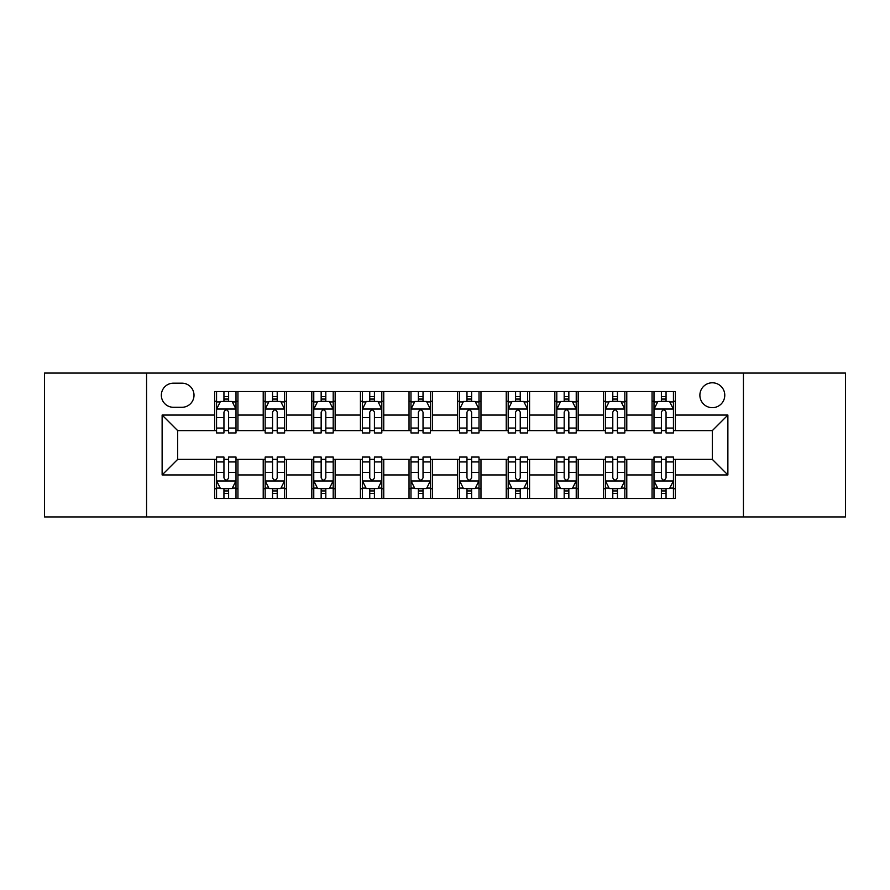 <?xml version="1.0" encoding="UTF-8"?>
<svg xmlns="http://www.w3.org/2000/svg" width="890" height="890" viewBox="0 0 890 890"><rect width="100%" height="100%" fill="white"/><g stroke="black" fill="none" stroke-linecap="round" stroke-linejoin="round"><path stroke-width="1.33" d="M712.323 382.789A12.438 12.438 0 0 0 699.885 395.227A12.438 12.438 0 0 0 712.323 407.676A12.438 12.438 0 0 0 724.772 395.227A12.438 12.438 0 0 0 712.323 382.789M743.428 516.934L845.5 516.934L845.5 373.066L743.428 373.066L743.428 516.934L146.572 516.934L146.572 373.066L44.5 373.066L44.5 516.934L146.572 516.934M173.394 407.286L181.949 407.286A12.048 12.048 0 0 0 194.009 395.227A12.048 12.048 0 0 0 181.949 383.178L173.394 383.178A12.048 12.048 0 0 0 161.346 395.227A12.048 12.048 0 0 0 173.394 407.286M743.428 373.066L146.572 373.066M214.612 474.937L162.125 474.937L162.125 415.063L214.612 415.063L214.612 430.615L177.677 430.615L177.677 459.385L214.612 459.385L214.612 498.467L675.388 498.467L675.388 459.385L712.323 459.385L712.323 430.615L675.388 430.615L675.388 415.063L727.875 415.063L727.875 474.937L675.388 474.937M675.388 415.063L675.388 391.533L214.612 391.533L214.612 415.063M652.058 391.533L652.058 430.615L653.994 430.615M661.381 430.615L666.054 430.615M673.441 430.615L675.388 430.615M652.058 430.615L624.836 430.615M603.453 391.533L603.453 430.615L605.389 430.615M612.787 430.615L617.449 430.615M603.453 430.615L576.231 430.615M554.848 391.533L554.848 430.615L556.795 430.615M564.182 430.615L568.844 430.615M554.848 430.615L527.625 430.615M506.243 391.533L506.243 430.615L508.19 430.615M515.577 430.615L520.238 430.615M506.243 430.615L479.02 430.615M457.638 391.533L457.638 430.615L459.585 430.615M466.972 430.615L471.633 430.615M457.638 430.615L430.415 430.615M409.033 391.533L409.033 430.615L410.98 430.615M418.367 430.615L423.028 430.615M409.033 430.615L381.81 430.615M360.428 391.533L360.428 430.615L362.375 430.615M369.762 430.615L374.423 430.615M360.428 430.615L333.205 430.615M311.823 391.533L311.823 430.615L313.77 430.615M321.156 430.615L325.818 430.615M311.823 430.615L284.611 430.615M263.218 391.533L263.218 430.615L265.164 430.615M272.551 430.615L277.213 430.615M263.218 430.615L236.006 430.615M214.612 430.615L216.559 430.615M223.946 430.615L228.619 430.615M214.612 459.385L216.559 459.385M223.946 459.385L228.619 459.385M236.006 459.385L237.941 459.385L237.941 498.467M265.164 459.385L237.941 459.385M272.551 459.385L277.213 459.385M284.611 459.385L286.547 459.385L286.547 498.467M313.77 459.385L286.547 459.385M321.156 459.385L325.818 459.385M333.205 459.385L335.152 459.385L335.152 498.467M362.375 459.385L335.152 459.385M369.762 459.385L374.423 459.385M381.81 459.385L383.757 459.385L383.757 498.467M410.98 459.385L383.757 459.385M418.367 459.385L423.028 459.385M430.415 459.385L432.362 459.385L432.362 498.467M459.585 459.385L432.362 459.385M466.972 459.385L471.633 459.385M479.02 459.385L480.967 459.385L480.967 498.467M508.19 459.385L480.967 459.385M515.577 459.385L520.238 459.385M527.625 459.385L529.572 459.385L529.572 498.467M556.795 459.385L529.572 459.385M564.182 459.385L568.844 459.385M576.231 459.385L578.177 459.385L578.177 498.467M605.389 459.385L578.177 459.385M612.787 459.385L617.449 459.385M624.836 459.385L626.783 459.385L626.783 498.467M653.994 459.385L626.783 459.385M661.381 459.385L666.054 459.385M673.441 459.385L675.388 459.385M237.941 391.533L237.941 430.615M214.612 401.257L216.559 401.257M223.946 401.257L228.619 401.257M236.006 401.257L237.941 401.257M214.612 488.744L216.559 488.744M223.946 488.744L228.619 488.744M236.006 488.744L237.941 488.744M263.218 459.385L263.218 498.467M286.547 391.533L286.547 430.615M263.218 401.257L265.164 401.257M272.551 401.257L277.213 401.257M284.611 401.257L286.547 401.257M263.218 488.744L265.164 488.744M272.551 488.744L277.213 488.744M284.611 488.744L286.547 488.744M311.823 459.385L311.823 498.467M311.823 488.744L313.77 488.744M321.156 488.744L325.818 488.744M333.205 488.744L335.152 488.744M335.152 391.533L335.152 430.615M311.823 401.257L313.77 401.257M321.156 401.257L325.818 401.257M333.205 401.257L335.152 401.257M360.428 459.385L360.428 498.467M360.428 488.744L362.375 488.744M369.762 488.744L374.423 488.744M381.81 488.744L383.757 488.744M383.757 391.533L383.757 430.615M360.428 401.257L362.375 401.257M369.762 401.257L374.423 401.257M381.81 401.257L383.757 401.257M409.033 459.385L409.033 498.467M409.033 488.744L410.98 488.744M418.367 488.744L423.028 488.744M430.415 488.744L432.362 488.744M432.362 391.533L432.362 430.615M409.033 401.257L410.98 401.257M418.367 401.257L423.028 401.257M430.415 401.257L432.362 401.257M457.638 459.385L457.638 498.467M457.638 488.744L459.585 488.744M466.972 488.744L471.633 488.744M479.02 488.744L480.967 488.744M480.967 391.533L480.967 430.615M457.638 401.257L459.585 401.257M466.972 401.257L471.633 401.257M479.02 401.257L480.967 401.257M506.243 459.385L506.243 498.467M506.243 488.744L508.19 488.744M515.577 488.744L520.238 488.744M527.625 488.744L529.572 488.744M529.572 391.533L529.572 430.615M506.243 401.257L508.19 401.257M515.577 401.257L520.238 401.257M527.625 401.257L529.572 401.257M554.848 459.385L554.848 498.467M554.848 488.744L556.795 488.744M564.182 488.744L568.844 488.744M576.231 488.744L578.177 488.744M578.177 391.533L578.177 430.615M554.848 401.257L556.795 401.257M564.182 401.257L568.844 401.257M576.231 401.257L578.177 401.257M603.453 459.385L603.453 498.467M603.453 488.744L605.389 488.744M612.787 488.744L617.449 488.744M624.836 488.744L626.783 488.744M626.783 391.533L626.783 430.615M603.453 401.257L605.389 401.257M612.787 401.257L617.449 401.257M624.836 401.257L626.783 401.257M652.058 459.385L652.058 498.467M652.058 488.744L653.994 488.744M661.381 488.744L666.054 488.744M673.441 488.744L675.388 488.744M652.058 401.257L653.994 401.257M661.381 401.257L666.054 401.257M673.441 401.257L675.388 401.257M177.677 430.615L162.125 415.063M177.677 459.385L162.125 474.937M727.875 415.063L712.323 430.615M727.875 474.937L712.323 459.385M228.619 396.595L223.946 396.595M236.006 428.068L228.619 428.068L228.619 432.952L236.006 432.952L236.006 409.222L232.112 401.446L220.453 401.446L216.559 409.222L216.559 432.952L223.946 432.952L223.946 428.068L216.559 428.068M216.559 409.222L216.559 391.533M236.006 409.222L236.006 391.533M223.946 401.446L223.946 391.533M228.619 391.533L228.619 401.446M228.619 428.068L228.619 412.148C227.061 409.144 225.504 409.144 223.946 412.148L223.946 428.068M223.946 493.405L228.619 493.405M216.559 461.932L223.946 461.932L223.946 457.048L216.559 457.048L216.559 480.778L220.453 488.554L232.112 488.554L236.006 480.778L236.006 457.048L228.619 457.048L228.619 461.932L236.006 461.932M236.006 480.778L236.006 498.467M216.559 480.778L216.559 498.467M228.619 488.554L228.619 498.467M223.946 498.467L223.946 488.554M223.946 461.932L223.946 477.852C225.504 480.856 227.061 480.856 228.619 477.852L228.619 461.932M277.213 396.595L272.551 396.595M284.611 428.068L277.213 428.068L277.213 432.952L284.611 432.952L284.611 409.222L280.717 401.446L269.047 401.446L265.164 409.222L265.164 432.952L272.551 432.952L272.551 428.068L265.164 428.068M265.164 409.222L265.164 391.533M284.611 409.222L284.611 391.533M272.551 401.446L272.551 391.533M277.213 391.533L277.213 401.446M277.213 428.068L277.213 412.148C275.666 409.144 274.109 409.144 272.551 412.148L272.551 428.068M325.818 396.595L321.156 396.595M333.205 428.068L325.818 428.068L325.818 432.952L333.205 432.952L333.205 409.222L329.322 401.446L317.652 401.446L313.77 409.222L313.77 432.952L321.156 432.952L321.156 428.068L313.77 428.068M313.77 409.222L313.77 391.533M333.205 409.222L333.205 391.533M321.156 401.446L321.156 391.533M325.818 391.533L325.818 401.446M325.818 428.068L325.818 412.148C324.272 409.144 322.714 409.144 321.156 412.148L321.156 428.068M374.423 396.595L369.762 396.595M381.81 428.068L374.423 428.068L374.423 432.952L381.81 432.952L381.81 409.222L377.927 401.446L366.257 401.446L362.375 409.222L362.375 432.952L369.762 432.952L369.762 428.068L362.375 428.068M362.375 409.222L362.375 391.533M381.81 409.222L381.81 391.533M369.762 401.446L369.762 391.533M374.423 391.533L374.423 401.446M374.423 428.068L374.423 412.148C372.877 409.144 371.319 409.144 369.762 412.148L369.762 428.068M272.551 493.405L277.213 493.405M265.164 461.932L272.551 461.932L272.551 457.048L265.164 457.048L265.164 480.778L269.047 488.554L280.717 488.554L284.611 480.778L284.611 457.048L277.213 457.048L277.213 461.932L284.611 461.932M284.611 480.778L284.611 498.467M265.164 480.778L265.164 498.467M277.213 488.554L277.213 498.467M272.551 498.467L272.551 488.554M272.551 461.932L272.551 477.852C274.109 480.856 275.655 480.856 277.213 477.852L277.213 461.932M321.156 493.405L325.818 493.405M313.77 461.932L321.156 461.932L321.156 457.048L313.77 457.048L313.77 480.778L317.652 488.554L329.322 488.554L333.205 480.778L333.205 457.048L325.818 457.048L325.818 461.932L333.205 461.932M333.205 480.778L333.205 498.467M313.77 480.778L313.77 498.467M325.818 488.554L325.818 498.467M321.156 498.467L321.156 488.554M321.156 461.932L321.156 477.852C322.714 480.856 324.26 480.856 325.818 477.852L325.818 461.932M369.762 493.405L374.423 493.405M362.375 461.932L369.762 461.932L369.762 457.048L362.375 457.048L362.375 480.778L366.257 488.554L377.927 488.554L381.81 480.778L381.81 457.048L374.423 457.048L374.423 461.932L381.81 461.932M381.81 480.778L381.81 498.467M362.375 480.778L362.375 498.467M374.423 488.554L374.423 498.467M369.762 498.467L369.762 488.554M369.762 461.932L369.762 477.852C371.319 480.856 372.866 480.856 374.423 477.852L374.423 461.932M423.028 396.595L418.367 396.595M430.415 428.068L423.028 428.068L423.028 432.952L430.415 432.952L430.415 409.222L426.532 401.446L414.862 401.446L410.98 409.222L410.98 432.952L418.367 432.952L418.367 428.068L410.98 428.068M410.98 409.222L410.98 391.533M430.415 409.222L430.415 391.533M418.367 401.446L418.367 391.533M423.028 391.533L423.028 401.446M423.028 428.068L423.028 412.148C421.482 409.144 419.924 409.144 418.367 412.148L418.367 428.068M418.367 493.405L423.028 493.405M410.98 461.932L418.367 461.932L418.367 457.048L410.98 457.048L410.98 480.778L414.862 488.554L426.532 488.554L430.415 480.778L430.415 457.048L423.028 457.048L423.028 461.932L430.415 461.932M430.415 480.778L430.415 498.467M410.98 480.778L410.98 498.467M423.028 488.554L423.028 498.467M418.367 498.467L418.367 488.554M418.367 461.932L418.367 477.852C419.913 480.856 421.471 480.856 423.028 477.852L423.028 461.932M471.633 396.595L466.972 396.595M479.02 428.068L471.633 428.068L471.633 432.952L479.02 432.952L479.02 409.222L475.138 401.446L463.468 401.446L459.585 409.222L459.585 432.952L466.972 432.952L466.972 428.068L459.585 428.068M459.585 409.222L459.585 391.533M479.02 409.222L479.02 391.533M466.972 401.446L466.972 391.533M471.633 391.533L471.633 401.446M471.633 428.068L471.633 412.148C470.087 409.144 468.529 409.144 466.972 412.148L466.972 428.068M466.972 493.405L471.633 493.405M459.585 461.932L466.972 461.932L466.972 457.048L459.585 457.048L459.585 480.778L463.468 488.554L475.138 488.554L479.02 480.778L479.02 457.048L471.633 457.048L471.633 461.932L479.02 461.932M479.02 480.778L479.02 498.467M459.585 480.778L459.585 498.467M471.633 488.554L471.633 498.467M466.972 498.467L466.972 488.554M466.972 461.932L466.972 477.852C468.518 480.856 470.076 480.856 471.633 477.852L471.633 461.932M520.238 396.595L515.577 396.595M527.625 428.068L520.238 428.068L520.238 432.952L527.625 432.952L527.625 409.222L523.743 401.446L512.073 401.446L508.19 409.222L508.19 432.952L515.577 432.952L515.577 428.068L508.19 428.068M508.19 409.222L508.19 391.533M527.625 409.222L527.625 391.533M515.577 401.446L515.577 391.533M520.238 391.533L520.238 401.446M520.238 428.068L520.238 412.148C518.681 409.144 517.135 409.144 515.577 412.148L515.577 428.068M515.577 493.405L520.238 493.405M508.19 461.932L515.577 461.932L515.577 457.048L508.19 457.048L508.19 480.778L512.073 488.554L523.743 488.554L527.625 480.778L527.625 457.048L520.238 457.048L520.238 461.932L527.625 461.932M527.625 480.778L527.625 498.467M508.19 480.778L508.19 498.467M520.238 488.554L520.238 498.467M515.577 498.467L515.577 488.554M515.577 461.932L515.577 477.852C517.123 480.856 518.681 480.856 520.238 477.852L520.238 461.932M568.844 396.595L564.182 396.595M576.231 428.068L568.844 428.068L568.844 432.952L576.231 432.952L576.231 409.222L572.348 401.446L560.678 401.446L556.795 409.222L556.795 432.952L564.182 432.952L564.182 428.068L556.795 428.068M556.795 409.222L556.795 391.533M576.231 409.222L576.231 391.533M564.182 401.446L564.182 391.533M568.844 391.533L568.844 401.446M568.844 428.068L568.844 412.148C567.286 409.144 565.74 409.144 564.182 412.148L564.182 428.068M564.182 493.405L568.844 493.405M556.795 461.932L564.182 461.932L564.182 457.048L556.795 457.048L556.795 480.778L560.678 488.554L572.348 488.554L576.231 480.778L576.231 457.048L568.844 457.048L568.844 461.932L576.231 461.932M576.231 480.778L576.231 498.467M556.795 480.778L556.795 498.467M568.844 488.554L568.844 498.467M564.182 498.467L564.182 488.554M564.182 461.932L564.182 477.852C565.729 480.856 567.286 480.856 568.844 477.852L568.844 461.932M617.449 396.595L612.787 396.595M624.836 428.068L617.449 428.068L617.449 432.952L624.836 432.952L624.836 409.222L620.953 401.446L609.283 401.446L605.389 409.222L605.389 432.952L612.787 432.952L612.787 428.068L605.389 428.068M605.389 409.222L605.389 391.533M624.836 409.222L624.836 391.533M612.787 401.446L612.787 391.533M617.449 391.533L617.449 401.446M617.449 428.068L617.449 412.148C615.891 409.144 614.345 409.144 612.787 412.148L612.787 428.068M612.787 493.405L617.449 493.405M605.389 461.932L612.787 461.932L612.787 457.048L605.389 457.048L605.389 480.778L609.283 488.554L620.953 488.554L624.836 480.778L624.836 457.048L617.449 457.048L617.449 461.932L624.836 461.932M624.836 480.778L624.836 498.467M605.389 480.778L605.389 498.467M617.449 488.554L617.449 498.467M612.787 498.467L612.787 488.554M612.787 461.932L612.787 477.852C614.334 480.856 615.891 480.856 617.449 477.852L617.449 461.932M666.054 396.595L661.381 396.595M673.441 428.068L666.054 428.068L666.054 432.952L673.441 432.952L673.441 409.222L669.547 401.446L657.888 401.446L653.994 409.222L653.994 432.952L661.381 432.952L661.381 428.068L653.994 428.068M653.994 409.222L653.994 391.533M673.441 409.222L673.441 391.533M661.381 401.446L661.381 391.533M666.054 391.533L666.054 401.446M666.054 428.068L666.054 412.148C664.496 409.144 662.939 409.144 661.381 412.148L661.381 428.068M661.381 493.405L666.054 493.405M653.994 461.932L661.381 461.932L661.381 457.048L653.994 457.048L653.994 480.778L657.888 488.554L669.547 488.554L673.441 480.778L673.441 457.048L666.054 457.048L666.054 461.932L673.441 461.932M673.441 480.778L673.441 498.467M653.994 480.778L653.994 498.467M666.054 488.554L666.054 498.467M661.381 498.467L661.381 488.554M661.381 461.932L661.381 477.852C662.939 480.856 664.496 480.856 666.054 477.852L666.054 461.932M263.218 474.937L237.941 474.937M263.218 415.063L237.941 415.063M311.823 415.063L286.547 415.063M311.823 474.937L286.547 474.937M360.428 415.063L335.152 415.063M360.428 474.937L335.152 474.937M409.033 415.063L383.757 415.063M409.033 474.937L383.757 474.937M457.638 415.063L432.362 415.063M457.638 474.937L432.362 474.937M506.243 415.063L480.967 415.063M506.243 474.937L480.967 474.937M554.848 415.063L529.572 415.063M554.848 474.937L529.572 474.937M603.453 415.063L578.177 415.063M603.453 474.937L578.177 474.937M652.058 415.063L626.783 415.063M652.058 474.937L626.783 474.937M235.906 409.033L216.659 409.033M216.559 401.913L220.219 401.913M232.346 401.913L236.006 401.913M223.946 417.644L216.559 417.644M236.006 417.644L228.619 417.644M228.619 399.065L223.946 399.065M216.659 480.967L235.906 480.967M236.006 488.087L232.346 488.087M220.219 488.087L216.559 488.087M228.619 472.356L236.006 472.356M216.559 472.356L223.946 472.356M223.946 490.935L228.619 490.935M284.511 409.033L265.264 409.033M265.164 401.913L268.813 401.913M280.951 401.913L284.611 401.913M272.551 417.644L265.164 417.644M284.611 417.644L277.213 417.644M277.213 399.065L272.551 399.065M333.116 409.033L313.87 409.033M313.77 401.913L317.418 401.913M329.556 401.913L333.205 401.913M321.156 417.644L313.77 417.644M333.205 417.644L325.818 417.644M325.818 399.065L321.156 399.065M381.721 409.033L362.475 409.033M362.375 401.913L366.024 401.913M378.161 401.913L381.81 401.913M369.762 417.644L362.375 417.644M381.81 417.644L374.423 417.644M374.423 399.065L369.762 399.065M265.264 480.967L284.511 480.967M284.611 488.087L280.951 488.087M268.813 488.087L265.164 488.087M277.213 472.356L284.611 472.356M265.164 472.356L272.551 472.356M272.551 490.935L277.213 490.935M313.87 480.967L333.116 480.967M333.205 488.087L329.556 488.087M317.418 488.087L313.77 488.087M325.818 472.356L333.205 472.356M313.77 472.356L321.156 472.356M321.156 490.935L325.818 490.935M362.475 480.967L381.721 480.967M381.81 488.087L378.161 488.087M366.024 488.087L362.375 488.087M374.423 472.356L381.81 472.356M362.375 472.356L369.762 472.356M369.762 490.935L374.423 490.935M430.326 409.033L411.069 409.033M410.98 401.913L414.629 401.913M426.766 401.913L430.415 401.913M418.367 417.644L410.98 417.644M430.415 417.644L423.028 417.644M423.028 399.065L418.367 399.065M411.069 480.967L430.326 480.967M430.415 488.087L426.766 488.087M414.629 488.087L410.98 488.087M423.028 472.356L430.415 472.356M410.98 472.356L418.367 472.356M418.367 490.935L423.028 490.935M478.931 409.033L459.674 409.033M459.585 401.913L463.234 401.913M475.371 401.913L479.02 401.913M466.972 417.644L459.585 417.644M479.02 417.644L471.633 417.644M471.633 399.065L466.972 399.065M459.674 480.967L478.931 480.967M479.02 488.087L475.371 488.087M463.234 488.087L459.585 488.087M471.633 472.356L479.02 472.356M459.585 472.356L466.972 472.356M466.972 490.935L471.633 490.935M527.525 409.033L508.279 409.033M508.19 401.913L511.839 401.913M523.976 401.913L527.625 401.913M515.577 417.644L508.19 417.644M527.625 417.644L520.238 417.644M520.238 399.065L515.577 399.065M508.279 480.967L527.525 480.967M527.625 488.087L523.976 488.087M511.839 488.087L508.19 488.087M520.238 472.356L527.625 472.356M508.19 472.356L515.577 472.356M515.577 490.935L520.238 490.935M576.13 409.033L556.884 409.033M556.795 401.913L560.444 401.913M572.582 401.913L576.231 401.913M564.182 417.644L556.795 417.644M576.231 417.644L568.844 417.644M568.844 399.065L564.182 399.065M556.884 480.967L576.13 480.967M576.231 488.087L572.582 488.087M560.444 488.087L556.795 488.087M568.844 472.356L576.231 472.356M556.795 472.356L564.182 472.356M564.182 490.935L568.844 490.935M624.736 409.033L605.489 409.033M605.389 401.913L609.049 401.913M621.187 401.913L624.836 401.913M612.787 417.644L605.389 417.644M624.836 417.644L617.449 417.644M617.449 399.065L612.787 399.065M605.489 480.967L624.736 480.967M624.836 488.087L621.187 488.087M609.049 488.087L605.389 488.087M617.449 472.356L624.836 472.356M605.389 472.356L612.787 472.356M612.787 490.935L617.449 490.935M673.341 409.033L654.094 409.033M653.994 401.913L657.654 401.913M669.781 401.913L673.441 401.913M661.381 417.644L653.994 417.644M673.441 417.644L666.054 417.644M666.054 399.065L661.381 399.065M654.094 480.967L673.341 480.967M673.441 488.087L669.781 488.087M657.654 488.087L653.994 488.087M666.054 472.356L673.441 472.356M653.994 472.356L661.381 472.356M661.381 490.935L666.054 490.935"/></g></svg>
